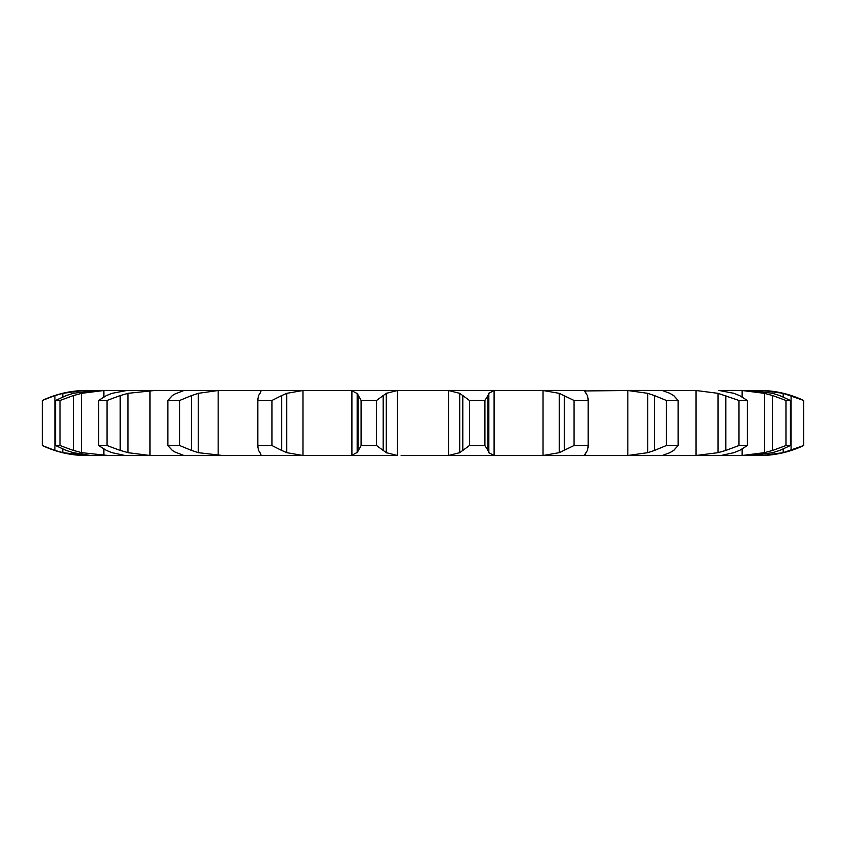 <?xml version="1.0" encoding="UTF-8"?>
<svg xmlns="http://www.w3.org/2000/svg" width="846" height="846" viewBox="0 0 846 846"><rect width="100%" height="100%" fill="white"/><g stroke="black" fill="none" stroke-linecap="round" stroke-linejoin="round"><path stroke-width="1.27" d="M376.544 400.475L376.544 445.525L383.196 450.442L383.196 395.558L376.544 400.475L361.115 400.475L361.115 445.525L357.192 452.663L357.192 393.337L361.115 400.475M386.59 393.157L382.889 395.812M382.889 450.188L386.59 452.843M376.544 445.525L361.115 445.525M357.721 452.145L351.386 455.56M397.493 390.503L397.493 455.497L386.284 452.663L386.284 393.337L397.493 390.503L401.12 390.418L349.546 390.418L351.904 390.503L351.904 455.497L349.546 455.582L382.783 455.582M397.493 455.497L183.899 455.582M351.386 390.44L357.721 393.855M128.751 390.418L448.507 390.503L459.716 393.337L459.716 452.663L448.507 455.497L401.12 455.582M587.473 450.442L588.203 445.525L574.022 445.525L559.259 452.663L543.037 455.497L543.037 390.503L538.437 390.418L585.844 390.418L444.88 390.418L496.454 390.418L494.096 390.503L488.808 393.337L488.808 452.663L494.096 455.497L496.454 455.582L444.88 455.582M496.454 455.582L717.249 455.582M733.958 452.663L720.951 455.497L690.685 455.582L696.057 455.497L696.057 390.503L718.064 393.337L738.981 400.475L747.409 400.475L739.531 395.558M718.857 455.582L751.713 455.582L737.035 455.582L742.143 455.497L742.143 449.141M772.736 452.663L751.713 455.582L762.383 455.497L762.383 454.799M183.984 455.582L223.344 455.582L198.239 452.663L198.239 393.337L218.152 390.503L218.152 455.497M107.019 445.525L107.019 400.475L120.206 395.558L120.206 450.442L107.019 445.525L98.591 445.525L106.469 450.442L112.042 452.663L125.049 455.497L155.315 455.582L87.043 455.582C71.381 455.539 56.471 452.187 42.3 445.525L54.905 450.442L54.905 395.558L42.3 400.475C56.471 393.813 71.381 390.461 87.043 390.418L88.058 390.418L87.043 390.418M59.992 445.525L59.992 400.475L73.391 395.558L73.391 450.442L59.992 445.525L55.603 445.525L66.231 450.442L73.264 452.663L90.882 455.497L108.965 455.582L81.544 452.663L81.544 393.337L103.857 390.503L103.857 396.859M62.816 396.89L62.816 393.337L83.617 390.503L155.315 390.418L127.936 393.337L127.936 452.663L149.943 455.497L183.349 455.497M358.038 395.558L358.038 450.442M584.607 390.947L627.848 390.503L627.848 455.497L622.656 455.582M662.016 390.418L622.656 390.418M669.979 393.337L662.027 390.418L696.057 390.503M733.958 393.337L718.857 390.418L751.713 390.418L737.035 390.418L742.143 390.503L742.143 396.859M772.736 393.337L751.713 390.418L762.383 390.503L762.383 391.201M307.563 390.418L302.963 390.503L286.741 393.337L286.741 452.663L302.963 455.497L307.563 455.582M469.456 445.525L484.885 445.525L487.962 450.442L487.962 395.558L484.885 400.475L469.456 400.475L462.804 395.558L462.804 450.442L469.456 445.525L469.456 400.475M463.111 450.188L459.41 452.843M487.888 450.188L488.893 452.843M260.008 452.663L258.527 450.442L257.797 445.525L271.978 445.525L281.655 450.442L281.655 395.558L271.978 400.475L257.797 400.475L258.527 395.558L260.008 393.337M259.902 452.145L261.181 455.56M261.076 455.497L260.156 455.582M281.136 450.188L287.249 452.843M260.156 390.418L261.076 390.503M543.037 455.497L538.437 455.582M223.344 390.418L218.152 390.503M585.992 452.663L584.924 455.497L585.844 455.582M584.607 455.053L584.924 454.186M587.621 450.188L585.844 452.843M176.021 452.663L172.341 450.442L167.857 445.525L179.638 445.525L191.556 450.442L191.556 395.558L179.638 400.475L167.857 400.475L172.341 395.558L176.021 393.337M175.291 452.145L184.09 455.56M190.889 450.188L198.905 452.843M183.973 390.418L183.349 390.503M627.848 390.503L647.761 393.337L654.444 395.558L654.444 450.442L666.362 445.525L678.143 445.525L673.659 450.442M654.444 450.442L647.761 452.663L627.848 455.497M669.979 452.663L662.027 455.582M674.029 450.188L669.609 452.843M119.434 450.188L128.708 452.843M127.143 390.418L112.042 393.337L106.469 395.558L98.591 400.475L107.019 400.475M108.965 390.418L103.857 390.503M725.794 395.558L725.794 450.442L738.981 445.525L747.409 445.525L739.531 450.442M725.794 450.442L718.064 452.663L696.057 455.497M740.091 450.188L733.397 452.843M72.576 450.188L82.358 452.843M94.287 390.418L73.264 393.337L66.231 395.558L55.603 400.475L59.992 400.475M62.816 449.11L62.816 452.663L88.058 455.582M742.143 390.503L764.456 393.337L772.61 395.558L772.61 450.442L786.008 445.525L790.397 445.525L779.769 450.442M772.61 450.442L764.456 452.663L742.143 455.497M780.467 450.188L772.038 452.843M54.112 450.188L63.609 452.843M758.957 390.418A104.576 104.576 0 0 1 803.7 400.475L803.7 445.525A104.576 104.576 0 0 1 758.957 455.582M803.7 445.525L783.185 452.663L762.383 455.497L783.185 452.663L783.185 449.11M791.888 450.188L782.391 452.843M459.41 393.157L463.111 395.812M488.893 393.157L487.888 395.812M261.181 390.44L259.902 393.855M287.249 393.157L281.136 395.812M543.037 390.503L559.259 393.337L574.022 400.475L588.203 400.475L587.473 395.558M585.844 393.157L587.621 395.812M584.924 391.814L584.924 390.503L585.992 393.337M184.09 390.44L175.291 393.855M198.905 393.157L190.889 395.812M654.444 395.558L666.362 400.475L678.143 400.475L673.659 395.558M669.609 393.157L674.029 395.812M128.708 393.157L119.434 395.812M733.397 393.157L740.091 395.812M82.358 393.157L72.576 395.812M772.61 395.558L786.008 400.475L790.397 400.475L779.769 395.558M772.038 393.157L780.467 395.812M63.609 393.157L54.112 395.812M783.185 396.89L783.185 393.337L762.383 390.503L783.185 393.337L803.7 400.475M782.391 393.157L791.888 395.812M484.885 445.525L484.885 400.475M271.978 445.525L271.978 400.475M257.797 445.525L257.797 400.475M559.259 393.337L559.259 452.663M588.203 445.525L588.203 400.475M564.345 395.558L564.345 450.442M574.022 445.525L574.022 400.475M179.638 445.525L179.638 400.475M167.857 445.525L167.857 400.475M647.761 393.337L647.761 452.663M678.143 445.525L678.143 400.475M666.362 445.525L666.362 400.475M98.591 445.525L98.591 400.475M718.064 393.337L718.064 452.663M747.409 445.525L747.409 400.475M738.981 445.525L738.981 400.475M55.603 445.525L55.603 400.475M764.456 393.337L764.456 452.663M790.397 445.525L790.397 400.475M786.008 445.525L786.008 400.475M42.385 445.525L42.385 400.475M791.095 395.558L791.095 450.442M803.615 445.525L803.615 400.475M448.507 390.503L448.507 455.497M302.963 390.503L302.963 455.497M494.096 390.503L494.096 455.497M149.943 390.503L149.943 455.497M103.857 449.141L103.857 455.497M83.617 390.503L83.617 391.18M83.617 454.82L83.617 455.497M257.649 447.079L257.649 398.921M588.351 447.079L588.351 398.921M42.3 400.475L42.3 445.525"/></g></svg>
